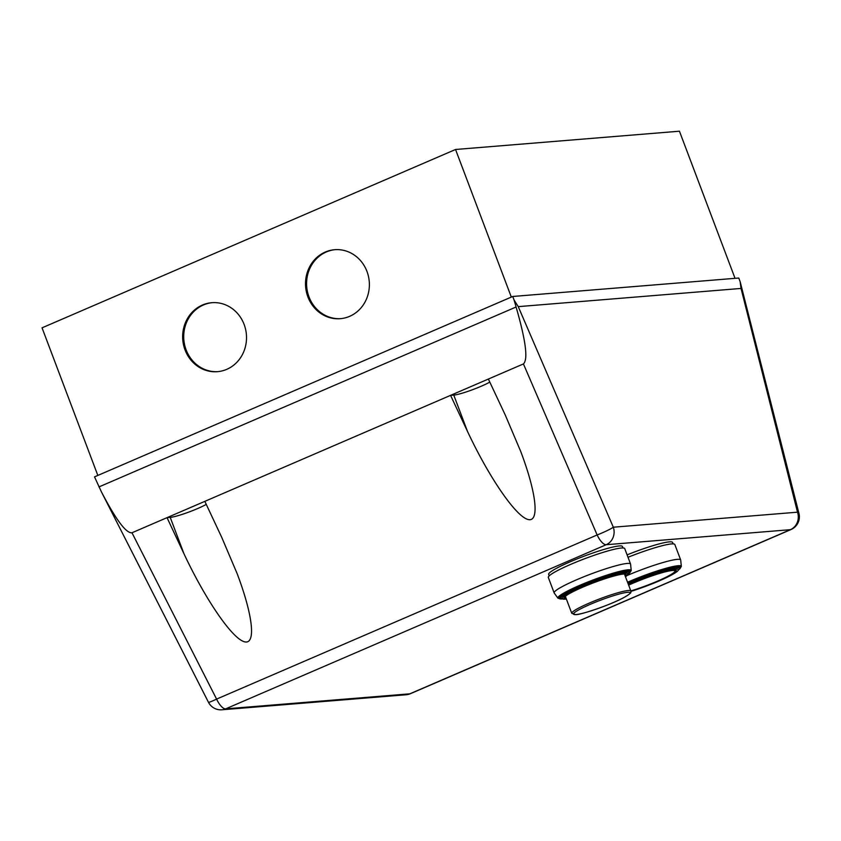 <?xml version="1.0" encoding="UTF-8"?>
<svg xmlns="http://www.w3.org/2000/svg" width="841" height="841" viewBox="0 0 841 841"><rect width="100%" height="100%" fill="white"/><g stroke="black" fill="none" stroke-linecap="round" stroke-linejoin="round"><path stroke-width="1.26" d="M628.837 573.73L631.223 570.576A39.18 4.499 159.3 0 0 631.223 570.524L630.592 564.195A40.831 4.689 159.3 0 0 630.561 564.048A40.831 4.689 159.3 0 0 576.642 579.764A40.831 4.689 159.3 0 0 554.166 592.916A40.831 4.689 159.3 0 0 554.24 593.052L557.961 598.214A39.18 4.499 159.3 0 0 557.993 598.245L561.946 599.034M630.561 564.048L624.737 548.616A40.831 4.689 159.3 0 0 570.808 564.332A40.831 4.689 159.3 0 0 548.332 577.483L554.166 592.916M623.013 547.975L622.466 546.534A39.453 4.531 159.3 0 0 570.366 561.714A39.453 4.531 159.3 0 0 548.658 574.424L549.205 575.864M624.726 574.771A32.967 3.784 159.3 0 0 625.368 574.098M625.21 576.053A32.967 3.784 159.3 0 0 626.125 574.55A32.967 3.784 159.3 0 0 582.582 587.239A32.967 3.784 159.3 0 0 564.437 597.856A32.967 3.784 159.3 0 0 566.119 598.382M580.668 586.072A36.678 4.216 159.3 0 0 560.59 598.056L560.979 598.466A36.468 4.194 159.3 0 1 580.931 586.545A36.468 4.194 159.3 0 1 626.103 571.975A36.468 4.194 159.3 0 1 629.121 572.71L629.142 572.153A36.678 4.216 159.3 0 0 580.668 586.072M628.921 573.562A38.066 4.373 159.3 0 0 627.281 570.902A38.066 4.373 159.3 0 0 580.847 585.809A38.066 4.373 159.3 0 0 561.693 598.971M631.223 570.524A39.18 4.499 159.3 0 0 627.975 569.82A39.18 4.499 159.3 0 0 579.449 585.473A39.18 4.499 159.3 0 0 557.961 598.214M564.71 597.015A32.967 3.784 159.3 0 0 565.625 597.099M630.824 590.908A31.59 3.627 159.3 0 0 657.557 581.12A31.59 3.627 159.3 0 0 674.945 570.944A31.59 3.627 159.3 0 0 633.231 583.107A31.59 3.627 159.3 0 0 628.648 585.147M674.839 570.671A32.967 3.784 159.3 0 0 675.481 570.009M630.887 591.086A32.967 3.784 159.3 0 0 658.093 581.078A32.967 3.784 159.3 0 0 676.238 570.461A32.967 3.784 159.3 0 0 632.695 583.149A32.967 3.784 159.3 0 0 628.584 584.968M628.479 584.695A35.185 4.047 159.3 0 1 675.428 569.157A35.185 4.047 159.3 0 1 658.945 581.005A35.185 4.047 159.3 0 1 630.95 591.37L646.561 585.998L664.127 578.703L677.215 571.491L679.055 569.431L679.255 568.064A36.678 4.216 159.3 0 0 630.782 581.983A36.678 4.216 159.3 0 0 627.922 583.233M679.034 569.473A38.066 4.373 159.3 0 0 677.394 566.813A38.066 4.373 159.3 0 0 627.859 583.065M678.95 569.641L681.336 566.487A39.18 4.499 159.3 0 0 681.326 566.435A39.18 4.499 159.3 0 0 678.088 565.72A39.18 4.499 159.3 0 0 629.562 581.373A39.18 4.499 159.3 0 0 627.554 582.256M681.326 566.435L680.705 560.106A40.831 4.689 159.3 0 0 680.674 559.959A40.831 4.689 159.3 0 0 627.26 575.454M673.115 543.875L672.579 542.434A39.453 4.531 159.3 0 0 627.092 554.871M680.674 559.959L674.839 544.526A40.831 4.689 159.3 0 0 628.006 557.289M217.935 371.638A34.607 31.916 85.3 0 1 186.113 349.845A34.607 31.916 85.3 0 1 212.3 302.665M185.052 349.93A34.607 31.916 85.3 0 1 211.764 302.697A34.607 31.916 85.3 0 1 244.121 324.447A34.607 31.916 85.3 0 1 217.399 371.68A34.607 31.916 85.3 0 1 185.052 349.93M340.794 318.634A34.607 31.916 85.3 0 1 308.983 296.852A34.607 31.916 85.3 0 1 335.17 249.661M307.911 296.936A34.607 31.916 85.3 0 1 334.634 249.703A34.607 31.916 85.3 0 1 366.981 271.454A34.607 31.916 85.3 0 1 340.269 318.686A34.607 31.916 85.3 0 1 307.911 296.936M798.95 513.43L740.133 281.619L741.037 288.442L797.51 512.18A13.845 12.773 85.3 0 1 790.393 529.683A13.845 5.109 66.7 0 0 791.013 529.536A13.845 13.845 0 0 0 798.95 513.43A13.845 4.037 165.8 0 0 797.51 512.18L613.32 527.212A13.845 1.272 156.7 0 1 597.142 534.96A13.845 5.109 66.7 0 0 606.203 544.716L790.393 529.683L409.84 693.825L225.661 708.858L606.203 544.716A13.845 12.773 -94.7 0 0 613.32 527.212L518.245 306.639L514.093 300.079L516.09 306.997C525.793 340.584 528.243 359.559 523.428 363.932L488.369 379.049L505.294 415.097L520.695 451.386C537.031 494.497 539.827 524.101 527.118 519.191C514.545 514.597 488.516 476.29 467.491 431.412L450.566 395.354L204.836 501.352L221.751 537.399L237.162 573.678C253.488 616.8 256.295 646.393 243.585 641.494C231.002 636.9 204.973 598.582 183.948 553.704L167.033 517.657L170.229 517.394A22.15 2.544 159.3 0 0 187.322 512.621A22.15 2.544 159.3 0 0 206.266 504.4M204.836 501.352L131.974 532.774C126.15 533.446 115.942 519.759 101.341 491.712L94.518 476.868L512.737 296.474L514.093 300.079M518.245 306.639L741.037 288.442M512.737 296.474L738.766 278.024L740.133 281.619M488.369 379.049L450.566 395.354L453.772 395.102A22.15 2.544 159.3 0 0 470.865 390.329A22.15 2.544 159.3 0 0 489.809 382.098M98.944 486.928L516.09 306.997M511.317 297.083L455.538 149.488L679.444 131.207L735.034 278.329M455.538 149.488L42.05 327.832L97.829 475.438M625.462 576.705A35.185 4.047 159.3 0 0 625.315 573.247A35.185 4.047 159.3 0 0 581.73 587.312A35.185 4.047 159.3 0 0 565.247 599.16A35.185 4.047 159.3 0 0 566.361 599.034L560.979 598.466M589.142 603.144A31.59 3.627 159.3 0 0 571.764 613.32L575.643 614.655C580.311 615.065 611.386 604.595 623.99 597.499C633.052 592.148 630.54 592.59 630.855 590.981A31.59 3.627 159.3 0 0 628.269 590.519A31.59 3.627 159.3 0 0 589.142 603.144M576.011 614.561A30.202 3.469 -20.7 0 1 590.161 604.385A30.202 3.469 -20.7 0 1 627.575 592.316A30.202 3.469 -20.7 0 1 613.425 602.492A30.202 3.469 -20.7 0 1 576.011 614.561M679.234 568.621A36.468 4.194 159.3 0 0 676.217 567.885A36.468 4.194 159.3 0 0 631.044 582.456A36.468 4.194 159.3 0 0 628.122 583.738M170.229 517.394L183.948 553.704M410.461 693.678A13.845 5.109 -113.3 0 1 409.84 693.825A13.845 12.773 85.3 0 1 406.108 694.761A13.845 13.845 0 0 0 410.461 693.678L791.013 529.536M225.661 708.858A13.845 5.109 -113.3 0 1 216.589 699.102A13.845 0.925 153 0 1 208.463 702.277A13.845 13.845 0 0 0 221.919 709.793A13.845 12.773 -94.7 0 0 225.661 708.858M523.428 363.932L597.142 534.96L216.589 699.102L131.974 532.774M453.772 395.102L467.491 431.412M565.352 596.353L571.764 613.32M624.442 574.025L630.855 590.981M625.473 576.747L629.121 572.71M674.556 569.925L674.945 570.944M101.341 491.712L208.463 702.277M221.919 709.793L406.108 694.761"/></g></svg>
